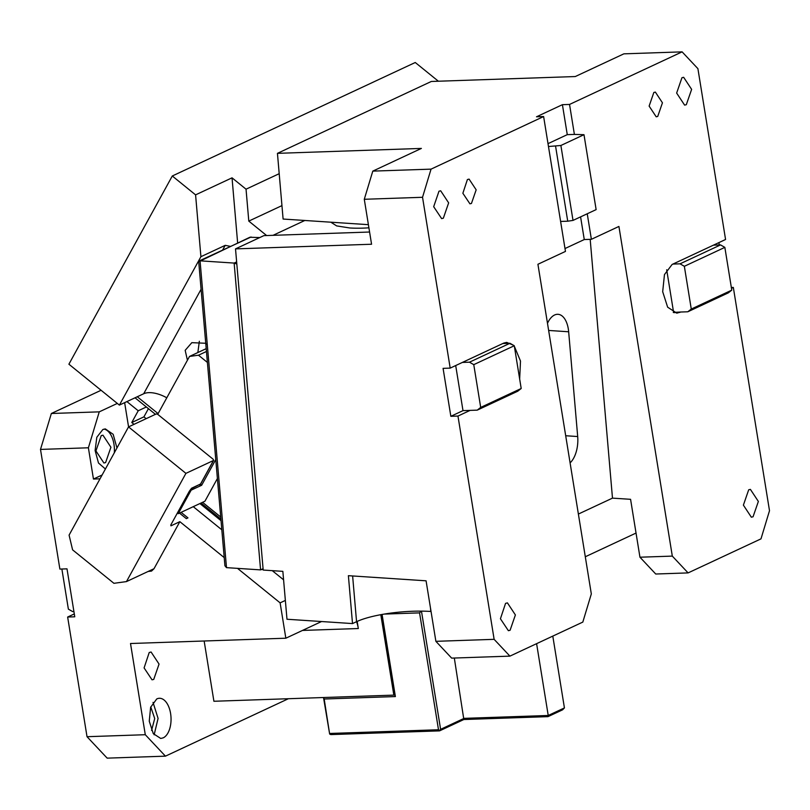 <?xml version="1.0" encoding="UTF-8"?>
<svg xmlns="http://www.w3.org/2000/svg" width="810" height="810" viewBox="0 0 810 810"><rect width="100%" height="100%" fill="white"/><g stroke="black" fill="none" stroke-linecap="round" stroke-linejoin="round"><path stroke-width="1.21" d="M156.735 698.959L150.63 707.292L149.253 721.183L153.303 733.658L160.744 738.457L163.215 737.849A20.098 10.976 -92 0 0 170.88 715.706A20.098 10.976 -92 0 0 159.368 698.281A20.098 10.976 -92 0 0 156.897 698.888L156.735 698.959M153.029 702.371L158.082 718.429L154.143 734.802M151.561 730.428L154.71 718.551L150.761 706.907M204.15 641.004L213.911 701.268L393.842 695.122L394.652 694.737L381.662 614.537M288.38 698.726L165.432 756.155L145.284 734.71L130.511 643.515L285.839 638.209L321.55 621.533M153.748 679.408L159.054 664.078L151.085 652.01L149.212 652.516L144.089 667.916L152.037 679.823L153.748 679.408M380.811 614.689L393.842 695.122M357.169 621.402L358.324 628.53L302.484 630.433M352.623 575.961L356.562 621.685A23.196 12.666 -92 0 1 358.324 628.53M100.015 478.811L93.454 479.044L102.111 474.994M145.284 734.71L87.024 736.705L67.645 617.038L74.763 616.795L66.997 568.843L59.879 569.086L40.5 449.418L88.391 447.788L93.454 479.044M237.512 568.367L280.118 602.863L285.839 638.209M200.779 483.57A1.549 0.769 -151.2 0 1 200.738 483.843L213.658 460.313L213.111 459.199L158.031 414.588A1.549 0.769 28.8 0 0 156.067 414.042L128.537 426.9L185.915 473.364L213.455 460.505L200.526 484.026L191.616 488.187L189.368 491.194L170.778 525.032L170.94 525.832L179.85 521.67L224.208 557.594M179.85 521.67L154.001 568.721L126.471 581.59L113.916 583.311L72.596 549.858L69.083 535.126L128.537 426.9M148.149 571.465L151.541 571.08L154.001 568.721M87.024 736.705L107.173 758.14L165.432 756.155M74.307 613.929L67.645 617.038M40.5 449.418L51.354 413.495L101.088 390.268M285.353 600.423L280.118 602.863M323.514 697.521L329.65 734.052L324.182 699.01L395.381 696.57L382.077 614.456M394.652 694.737L395.381 696.57M323.595 697.521L324.182 699.01M124.639 402.651L128.567 426.88M117.328 403.421L99.255 411.855L51.354 413.495M88.391 447.788L99.255 411.855M105.411 468.98A20.098 10.976 -92 0 1 105.401 468.99L98.496 463.026L95.104 450.492L96.825 437.248L102.86 429.513L105.33 428.905L113.157 434.302L116.954 447.97M179.486 513.094L186.33 518.643L187.95 517.884L181.106 512.345M193.246 506.665L221.819 529.801M272.271 570.655L283.581 579.818M185.915 473.364L126.471 581.59M101.24 435.598L102.951 435.183L110.919 447.242L105.614 462.571L103.903 462.996L95.934 450.927L101.24 435.598M199.908 503.557L221.029 520.668M134.004 424.339L131.767 422.526L143.917 416.856L146.154 418.669M329.65 734.052L330.824 734.589L439.557 730.873L438.504 729.749L419.57 612.876L384.294 614.081M329.771 733.465L438.504 729.749M126.897 401.588L138.227 410.771L131.767 422.526M104.034 429.097A20.098 10.976 -92 0 1 114.311 452.8M138.227 410.771L146.347 406.974M421.261 611.135L419.57 612.876M421.463 611.135L440.61 729.334L464.089 718.359L548.228 715.483L547.985 716.647L562.565 709.844L564.428 707.92L548.228 715.483L536.605 643.677M454.319 658.034L463.846 719.523L547.985 716.647M552.795 636.103L564.428 707.92M148.422 408.655L143.917 416.856M463.846 719.523L439.557 730.873M439.678 730.296L440.61 729.334M73.923 611.56L72.677 611.601L68.374 609.14L61.874 569.015M578.38 514.056L612.481 498.13L630.575 499.314L639.951 557.209L672.31 556.106L618.921 226.446L591.381 239.304L584.263 239.547L564.995 248.548M430.485 608.037L430.788 611.469A54.118 12.808 175.1 0 0 356.562 621.685L352.512 623.578L348.391 575.687L426.08 580.81L435.881 641.328L494.13 639.333L457.964 416.067L470.114 410.386L477.232 410.143L480.694 407.42L473.769 364.652L514.269 345.738L521.194 388.496L517.732 391.23L477.232 410.143M368.398 224.674L283.105 219.044L277.445 153.343L421.382 148.422L372.792 171.123L364.287 199.28L371.567 244.235L235.518 248.883L263.868 235.639L369.593 232.024M277.445 153.343L431.325 81.466L575.272 76.545L623.862 53.845L682.111 51.86L569.541 104.439L562.413 104.682L567.273 134.652L548.005 143.653M570.088 462.864A23.196 12.231 93.8 0 0 577.692 436.539L568.66 331.776A23.196 12.231 93.8 0 0 558.039 314.31A23.196 12.231 93.8 0 0 554.577 314.999A23.196 12.231 93.8 0 0 547.489 323.301M364.287 199.28L422.536 197.286L450.198 368.115L443.08 368.358L450.846 416.31L457.964 416.067M235.518 248.883L263.189 570.058L282.852 571.354L286.983 619.245L352.512 623.578M494.13 639.333L509.915 656.13L451.666 658.125L435.881 641.328M562.413 104.682L536.503 116.792L543.621 116.549L565.461 251.414L537.921 264.273L591.32 593.933L582.815 622.09L509.915 656.13M612.481 498.13L590.186 239.345M731.471 288.309L733.333 287.439L769.5 510.705L760.995 538.853L688.095 572.903L655.736 574.017L639.951 557.209M676.785 313.156L667.642 307.182L662.681 291.701L664.473 274.56L672.118 264.455L725.568 239.487L697.906 68.658L682.111 51.86M718.915 242.595L719.3 244.954M733.333 287.439L731.349 287.499M585.296 556.764L636.042 533.061M372.792 171.123L431.041 169.138L543.621 116.549M422.536 197.286L431.041 169.138M513.186 345.121L506.695 342.397L503.82 343.065L450.198 368.115M519.666 379.05L520.496 361.068L514.37 346.336M438.979 191.221L440.68 190.795L448.649 202.864L443.343 218.194L441.632 218.609L433.684 206.702L438.979 191.221M471.45 203.452L476.169 189.823L469.081 179.101L467.4 179.557L462.864 193.256L469.932 203.826L471.45 203.452M510.087 630.271L508.376 630.686L500.428 618.779L505.551 603.379L507.425 602.873L515.393 614.942L510.087 630.271M450.846 416.31L462.996 410.63L470.114 410.386M462.996 410.63L455.696 365.543M676.846 313.156L680.694 312.022L687.812 311.779L691.274 309.055L684.349 266.298L724.849 247.374L731.774 290.142L728.312 292.866L687.812 311.779M567.273 134.652L574.391 134.409L569.541 104.439M591.381 239.304L587.24 213.759M688.095 572.903L672.31 556.106M681.949 77.719L683.66 77.304L691.629 89.363L686.313 104.692L684.612 105.118L676.644 93.059L681.949 77.719M748.693 489.797L750.404 489.382L758.362 501.441L753.057 516.77L751.346 517.195L743.388 505.126L748.693 489.797M657.73 116.438L662.448 102.809L655.361 92.087L653.842 92.461L649.124 106.09L656.211 116.812L657.73 116.438M236.824 264.019L234.141 263.078L236.641 261.903M263.078 568.671L260.577 569.886L226.496 567.638L200.06 260.83L234.141 263.078L260.577 569.886M580.588 216.877L584.263 239.547M673.272 312.407L680.694 312.022M224.917 565.734L198.713 261.711L249.895 237.249L259.747 237.563M673.576 312.265L666.691 269.76M199.149 260.952L251.08 236.996M224.917 565.775L226.496 567.638M548.471 146.519L560.885 145.486L573.014 220.411L596.13 209.618L583.99 134.693L560.885 145.486M560.611 221.444L567.729 221.201L555.589 146.276M567.729 221.201L573.014 220.411M574.391 134.409L583.99 134.693M713.428 245.157L720.546 244.914L724.849 247.374M672.928 264.07L680.046 263.827L720.546 244.914M680.046 263.827L684.349 266.298M731.774 290.142L691.274 309.055M502.848 343.521L509.966 343.278L514.269 345.738M462.348 362.434L469.466 362.192L509.966 343.278M469.466 362.192L473.769 364.652M521.194 388.496L480.694 407.42M438.382 81.223L415.257 62.502L172.287 175.993L195.585 194.866L232.035 177.835L246.037 189.186L248.791 221.1L266.632 235.548M232.035 177.835L237.644 242.97M206.51 344.128L205.335 343.258L191.838 342.66L185.176 350.335L187.424 360.248M157.697 414.356L189.51 356.44L206.206 348.644M166.799 397.791A23.196 11.512 28.8 0 0 143.694 393.751L201.093 289.261M195.585 194.866L200.91 256.699L225.21 245.349L230.384 246.372M281.951 205.619L248.791 221.1M304.813 220.482L273.031 235.325M217.394 478.528L204.94 501.208L178.21 513.692L191.14 490.161L190.451 489.604M177.38 513.014L178.21 513.692M191.14 490.161L201.67 485.251L200.455 484.258M201.67 485.251L215.764 459.574M207.39 362.414L198.48 355.205L206.449 351.479M189.51 356.44L198.48 355.205M330.855 222.203L336.656 225.909L349.707 227.964A40.196 9.518 -4.9 0 0 368.904 227.812M199.351 341.253L197.853 352.542M246.037 189.186L279.197 173.694M172.287 175.993L68.901 364.206L119.394 405.101L143.694 393.751M200.91 256.699L119.394 405.101M199.543 484.967L199.543 484.967A3.088 2.521 -115 0 0 200.526 484.026A1.549 0.769 -151.2 0 0 200.738 483.843L190.957 488.987M220.715 517.013L202.571 502.311M548.643 330.45L568.66 331.776M565.694 435.74L577.692 436.539M673.758 312.609L679.884 312.407M205.335 343.258L205.689 342.61M222.669 249.966L225.21 245.349M137.265 396.748L158.102 413.626M220.887 519.068L201.072 503.01M261.762 569.622L263.098 569.005M135.027 397.801L155.439 414.335"/></g></svg>
